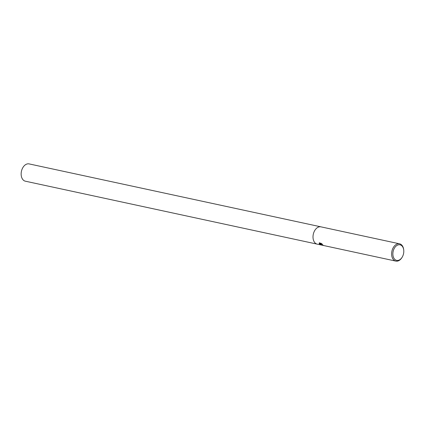 <?xml version="1.0" encoding="UTF-8"?>
<svg xmlns="http://www.w3.org/2000/svg" width="425" height="425" viewBox="0 0 425 425"><rect width="100%" height="100%" fill="white"/><g stroke="black" fill="none" stroke-linecap="round" stroke-linejoin="round"><path stroke-width="0.64" d="M322.097 244.014L321.3 243.939L321.587 244.428L322.798 244.97A8.845 5.918 102.2 0 0 323.207 245.236L320.726 243.881L321.284 244.906L319.441 243.966L320.631 243.642L319.191 243.116L320.631 243.642M402.289 256.987L402.087 257.337A8.845 5.918 -77.8 0 1 395.824 261.099A8.845 5.918 -77.8 0 1 393.794 260.004A8.845 5.918 -77.8 0 1 392.365 249.581A8.845 5.918 -77.8 0 1 399.553 243.807A8.845 5.918 -77.8 0 1 401.588 244.906A8.845 5.918 -77.8 0 1 403.707 249.815L403.75 250.219A7.958 5.328 -77.8 0 1 402.289 256.987A7.958 5.328 -77.8 0 1 394.825 259.388A7.958 5.328 -77.8 0 1 394.134 248.636A7.958 5.328 -77.8 0 1 401.837 245.799A7.958 5.328 -77.8 0 1 403.75 250.219M320.949 226.854A8.845 5.918 -77.8 0 0 313.762 232.624A8.845 5.918 -77.8 0 0 315.191 243.047A8.845 5.918 -77.8 0 0 317.22 244.147A8.845 5.918 -77.8 0 1 315.191 243.047A8.845 5.918 -77.8 0 1 313.762 232.624A8.845 5.918 -77.8 0 1 320.949 226.854L399.553 243.807M319.127 243.52L319.483 242.882L319.127 243.52M319.292 242.967L321.188 243.376M320.822 243.174L322.347 244.216M321.518 244.37L320.726 243.881M319.584 242.691L319.223 243.328L321.486 244.747M317.188 244.136L25.362 181.193A8.845 5.918 -77.8 0 1 23.327 180.094A8.845 5.918 -77.8 0 1 21.903 169.671A8.845 5.918 -77.8 0 1 29.091 163.901L320.918 226.844M317.22 244.147L395.824 261.099"/></g></svg>
